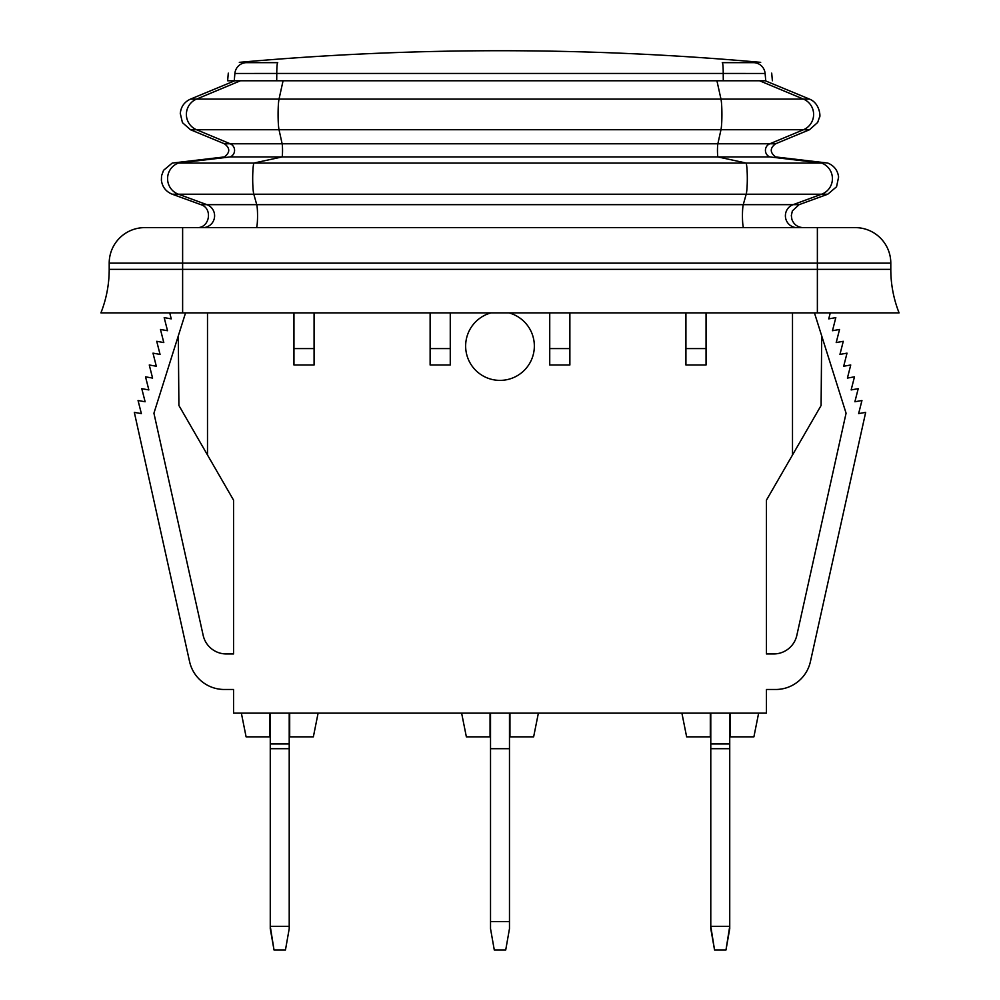 <?xml version="1.0" encoding="UTF-8"?>
<svg xmlns="http://www.w3.org/2000/svg" width="1000" height="1000" viewBox="0 0 1000 1000"><rect width="100%" height="100%" fill="white"/><g stroke="black" fill="none" stroke-linecap="round" stroke-linejoin="round"><path stroke-width="1.5" d="M169.737 312.887L171.25 318.863L164.188 317.625L167.512 330.712L160.463 329.462L163.787 342.55L156.725 341.312L160.05 354.4L152.988 353.15L156.312 366.238L149.262 364.988L152.587 378.075L145.525 376.838L148.85 389.925L141.788 388.675L145.113 401.763L138.05 400.525L141.375 413.612L134.325 412.362L189.587 661.637A35.525 35.525 0 0 0 224.275 689.475L233.55 689.475L233.55 713.15L766.45 713.15L766.45 689.475L775.725 689.475A35.525 35.525 0 0 0 810.413 661.637L865.675 412.362L858.625 413.612L861.95 400.525L854.887 401.763L858.213 388.675L851.15 389.925L854.475 376.838L847.412 378.075L850.738 364.988L843.688 366.238L847.013 353.15L839.95 354.4L843.275 341.312L836.213 342.55L839.538 329.462L832.487 330.712L835.812 317.625L828.75 318.863L830.263 312.887M814.45 312.887L846.075 413.212L796.825 635.388A23.688 23.688 0 0 1 773.7 653.95L766.45 653.95L766.45 500.125L792.5 455L792.5 312.887M685.925 312.887L685.925 364.988L706.05 364.988L706.05 312.887M549.738 312.887L549.738 364.988L569.875 364.988L569.875 312.887M430.125 312.887L430.125 364.988L450.262 364.988L450.262 312.887M293.95 312.887L293.95 364.988L314.075 364.988L314.075 312.887M207.5 312.887L207.5 455L233.55 500.125L233.55 653.95L226.3 653.95L233.55 653.95M203.175 635.388A23.688 23.688 0 0 0 226.3 653.95A23.688 23.688 0 0 1 203.175 635.388L153.925 413.212L185.55 312.887M491.062 312.887A34.337 34.337 0 0 0 503.013 380.25A34.337 34.337 0 0 0 508.938 312.887M178.3 335.9L178.9 405.475L207.5 455M821.7 335.9L821.1 405.475L792.5 455M796.825 635.388A23.688 23.688 0 0 1 773.7 653.95L766.45 653.95M766.45 689.475L775.725 689.475M233.55 689.475L224.275 689.475M730.212 713.15L730.212 736.838L753.9 736.838L758.637 713.15M681.9 713.15L686.637 736.838L710.312 736.838L710.312 713.15M509.95 713.15L509.95 736.838L533.638 736.838L538.375 713.15M461.625 713.15L466.362 736.838L490.05 736.838L490.05 713.15M289.688 713.15L289.688 736.838L313.363 736.838L318.1 713.15M241.363 713.15L246.1 736.838L269.788 736.838L269.788 713.15M569.875 348.587L549.738 348.587M706.05 348.587L685.925 348.587M314.075 348.587L293.95 348.587M450.262 348.587L430.125 348.587M729.737 928.688L729.737 713.15L729.737 926.312L710.788 926.312L714.55 950L725.975 950L729.737 926.312L710.788 926.312L710.788 748.688L729.737 748.688L710.788 748.688L710.788 713.15L710.788 928.688L714.55 950L725.975 950L729.737 928.688M490.525 921.575L490.525 928.688L494.288 950L505.712 950L509.475 928.688L509.475 921.575L490.525 921.575L490.525 928.688L494.288 950L505.712 950L509.475 928.688L509.475 921.575L490.525 921.575L490.525 748.688L490.525 921.575M490.525 713.15L490.525 748.688L509.475 748.688L509.475 921.575L509.475 748.688L490.525 748.688L490.525 713.15M509.475 713.15L509.475 748.688L509.475 713.15M270.262 926.312L274.025 950L285.45 950L289.212 928.688L289.212 713.15L289.212 743.95L270.262 743.95L270.262 926.312L289.212 926.312L289.212 928.688L285.45 950L274.025 950L270.262 928.688L270.262 748.688L289.212 748.688L289.212 743.95L270.262 743.95L270.262 748.688L289.212 748.688L289.212 926.312L270.262 926.312M270.262 713.15L270.262 743.95L270.262 713.15M765.75 80.775L723.288 80.775L765.75 80.775L765.113 73.463L723.225 73.45L276.775 73.45L276.712 80.775L723.288 80.775L234.25 80.775L276.712 80.775L276.775 73.45L234.887 73.463C226.1 73.012 226.1 73.012 234.887 73.463C226.1 73.012 226.1 73.012 234.887 73.463L234.25 80.775L227.625 80.775L234.25 80.775L234.887 73.463A11.838 11.738 93.7 0 1 246.163 62.663L277.725 62.65A11.838 1.1 89.4 0 0 276.775 73.45L234.887 73.463A11.838 11.738 93.7 0 1 246.163 62.663C237.037 62.225 237.037 62.225 246.163 62.663L277.725 62.65A11.838 1.1 89.4 0 0 276.775 73.45L723.225 73.45L723.288 80.775L723.225 73.45A11.838 1.1 90.6 0 0 722.275 62.65L753.838 62.663C762.962 62.225 762.962 62.225 753.838 62.663A11.838 11.738 86.3 0 1 765.113 73.463L765.75 80.775M769.8 156.925L821.6 163.062C829.837 163.062 829.837 163.062 821.6 163.062L253.812 163.062L282.137 156.925A7.1 0.65 90 0 0 282.538 150.363A7.1 0.65 90 0 0 282.137 143.787L230.2 143.787L196.55 129.738L190.5 129.738L224.425 143.787L230.2 143.787A7.1 7.05 90 0 1 230.2 156.925C222.488 156.925 222.488 156.925 230.2 156.925L769.8 156.925C777.513 156.925 777.513 156.925 769.8 156.925A7.1 7.05 90 0 1 769.8 143.787L803.45 129.738A16.575 16.45 -90 0 0 803.45 99.1L759.575 80.775M109.2 263.15L109.2 269.363A118.425 118.425 0 0 1 100.913 312.887L899.087 312.887A118.425 118.425 0 0 1 890.8 269.363L890.8 263.15A35.525 35.525 0 0 0 855.263 227.625L144.738 227.625A35.525 35.525 0 0 0 109.2 263.15L182.625 263.15L182.625 227.625M821.6 163.062A16.575 16.45 -90 0 1 821.6 194.213L827.775 194.213L799.112 204.65L793.162 204.65L821.6 194.213L746.188 194.213L743.263 204.65L793.162 204.65A11.838 11.75 90 0 0 797.188 227.625L743.675 227.625A11.838 1.212 90 0 1 742.475 217.838A11.838 1.212 90 0 1 743.263 204.65L200.888 204.65C213.15 208.325 209.638 228.35 196.838 227.625M202.812 227.625A11.838 11.75 90 0 0 206.838 204.65L178.4 194.213A16.575 16.45 -90 0 1 178.4 163.062C170.162 163.062 170.162 163.062 178.4 163.062L253.812 163.062A16.575 1.7 -90 0 0 252.688 178.637A16.575 1.7 -90 0 0 253.812 194.213L172.225 194.213L200.888 204.65M710.788 743.95L729.737 743.95L710.788 743.95M765.113 73.463L723.225 73.45A11.838 1.1 90.6 0 0 722.275 62.65L753.838 62.663C762.962 62.225 762.962 62.225 753.838 62.663A11.838 11.738 86.3 0 1 765.113 73.463M246.163 62.663C237.037 62.225 237.037 62.225 246.163 62.663M256.325 227.625A11.838 1.212 90 0 0 257.525 217.838A11.838 1.212 90 0 0 256.737 204.65L253.812 194.213L746.188 194.213A16.575 1.7 -90 0 0 747.312 178.637A16.575 1.7 -90 0 0 746.188 163.062L717.862 156.925A7.1 0.65 90 0 1 717.463 150.363A7.1 0.65 90 0 1 717.862 143.787L720.975 129.738A16.575 1.512 -90 0 0 721.912 114.425A16.575 1.512 -90 0 0 720.975 99.1L716.925 80.775M234.737 80.775L190.5 99.1L196.55 99.1A16.575 16.45 -90 0 0 196.55 129.738L809.5 129.738L775.575 143.787L282.137 143.787L279.025 129.738A16.575 1.512 -90 0 1 278.087 114.425A16.575 1.512 -90 0 1 279.025 99.1L809.5 99.1L765.263 80.775M240.425 80.775L196.55 99.1L279.025 99.1L283.075 80.775M817.375 312.887L817.375 227.625M182.625 312.887L182.625 263.15L890.8 263.15M109.2 269.363L890.8 269.363M230.2 156.925L178.4 163.062M228.3 73.138L227.625 80.775L228.3 73.138M771.7 73.138L772.375 80.775L771.7 73.138M239.312 62.35C413.1 46.837 586.9 46.837 760.688 62.35C586.9 46.837 413.1 46.837 239.312 62.35M190.5 129.738L182.438 122.638L180.287 113.45C180.95 106.713 184.35 101.938 190.5 99.1M224.425 143.787C230.175 148.088 230.175 152.463 224.425 156.925L172.225 163.062L163.55 170.325L161.55 175.812L161.388 180.263C162.325 186.988 165.938 191.637 172.225 194.213M809.5 129.738L817.663 122.463L819.513 117.137C820.512 117.925 820.438 103.413 809.5 99.1M775.575 143.787C769.825 148.088 769.825 152.463 775.575 156.925L827.775 163.062C834.062 165.637 837.675 170.287 838.612 177.025L836.55 186.775L827.775 194.213M799.112 204.65L792.375 210.888L791.325 215.538L791.9 219.438C793.888 224.6 797.638 227.325 803.162 227.625"/></g></svg>
